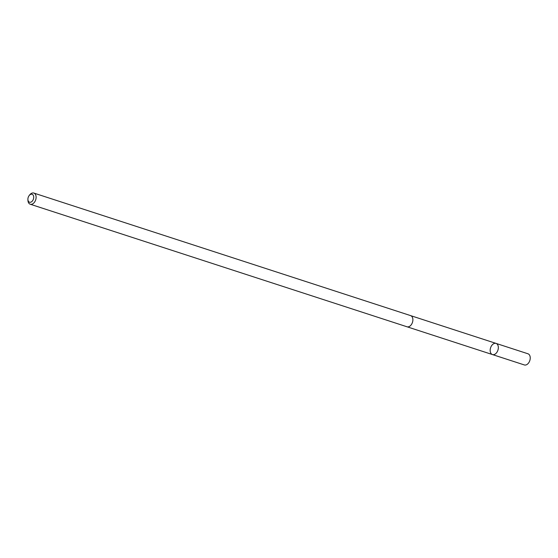 <?xml version="1.0" encoding="UTF-8"?>
<svg xmlns="http://www.w3.org/2000/svg" width="558" height="558" viewBox="0 0 558 558"><rect width="100%" height="100%" fill="white"/><g stroke="black" fill="none" stroke-linecap="round" stroke-linejoin="round"><path stroke-width="0.84" d="M493.983 354.595A5.866 3.857 108 0 1 492.442 354.567A5.866 3.857 108 0 1 490.587 347.794A5.866 3.857 108 0 1 496.069 343.407A5.866 3.857 108 0 1 498.203 349.064A5.866 3.857 108 0 1 493.983 354.595A5.866 3.857 108 0 1 492.442 354.567L524.332 364.939A5.866 3.857 -72 0 0 525.88 364.974A5.866 3.857 -72 0 0 530.1 359.443A5.866 3.857 -72 0 0 527.966 353.779L496.069 343.407A5.866 3.857 108 0 1 498.203 349.064A5.866 3.857 108 0 1 493.983 354.595M27.9 199.443L27.935 200.322A5.866 3.857 -72 0 0 30.209 204.221L406.977 326.772A5.866 3.857 -72 0 0 412.46 322.385A5.866 3.857 -72 0 0 410.611 315.612L33.836 193.061A5.866 3.857 -72 0 0 32.287 193.026A5.866 3.857 -72 0 0 29.707 194.868L29.162 195.565A4.171 2.741 -72 0 0 27.9 199.443A4.171 2.741 -72 0 0 30.843 202.163A4.171 2.741 -72 0 0 33.717 197.351A4.171 2.741 -72 0 0 30.997 194.254A4.171 2.741 -72 0 0 29.162 195.565M30.209 204.221A5.866 3.857 -72 0 0 35.691 199.834A5.866 3.857 -72 0 0 33.836 193.061M407.124 326.814L492.442 354.567M410.751 315.661L496.069 343.407"/></g></svg>
